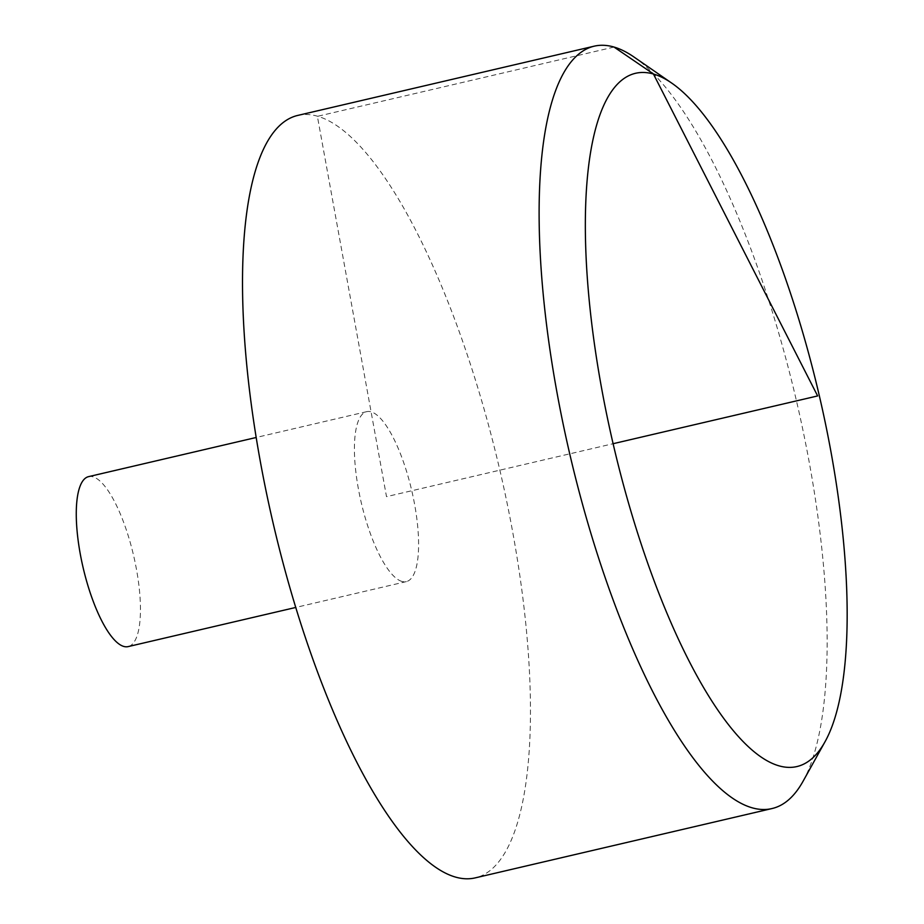 <?xml version="1.0" encoding="UTF-8"?>
<svg xmlns="http://www.w3.org/2000/svg" width="924" height="924" viewBox="0 0 924 924"><rect width="100%" height="100%" fill="white"/><g stroke="black" fill="none" stroke-linecap="round" stroke-linejoin="round"><path stroke-width="0.69" stroke-dasharray="4.62 3.46" d="M297.47 115.488A391.418 116.401 -103.1 0 1 499.861 470.166A391.418 116.401 -103.1 0 1 475.548 877.8M633.818 56.907A391.418 116.401 -103.1 0 1 796.465 400.877A391.418 116.401 -103.1 0 1 803.037 781.3M401.917 581.427A87.26 25.953 -103.1 0 1 358.316 488.438A87.26 25.953 -103.1 0 1 366.655 411.677A87.26 25.953 -103.1 0 1 411.781 490.748A87.26 25.953 -103.1 0 1 406.364 581.612A87.26 25.953 -103.1 0 1 401.917 581.427M88.508 476.657A87.26 25.953 -103.1 0 1 133.633 555.717A87.26 25.953 -103.1 0 1 128.205 646.592M614.01 47.055L317.394 116.343L386.509 496.65L613.178 443.693M366.655 411.677L256.167 437.491M406.364 581.612L295.865 607.426"/><path stroke-width="1.39" d="M825.224 741.383L803.037 781.3A391.418 116.401 -103.1 0 1 772.164 808.512L475.548 877.8A391.418 116.401 -103.1 0 1 260.025 459.852A391.418 116.401 -103.1 0 1 297.47 115.488L594.074 46.2A391.418 116.401 -103.1 0 1 633.818 56.907L671.39 82.871A355.821 105.81 76.9 0 0 601.224 386.174A355.821 105.81 76.9 0 0 825.224 741.383A355.821 105.81 76.9 0 0 831.196 453.072A355.821 105.81 76.9 0 0 671.39 82.871M772.164 808.512A391.418 116.401 -103.1 0 1 556.629 390.563A391.418 116.401 -103.1 0 1 594.074 46.2M295.865 607.426L128.205 646.592A87.26 25.953 -103.1 0 1 80.169 553.418A87.26 25.953 -103.1 0 1 88.508 476.657L256.167 437.491M613.178 443.693L817.636 395.934L653.384 73.908L614.01 47.055"/></g></svg>
